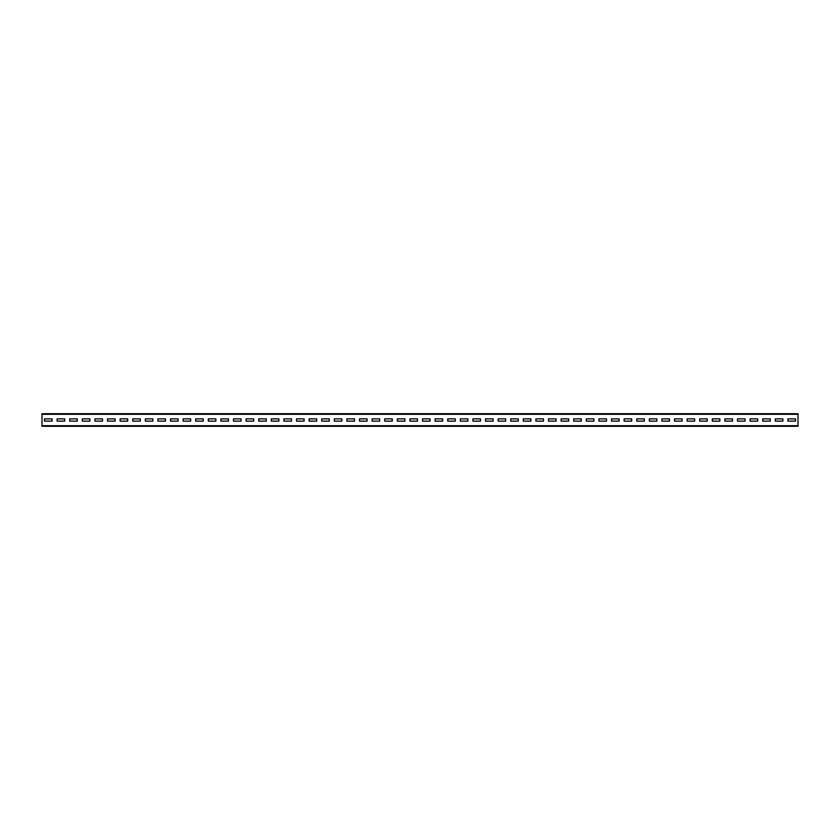 <?xml version="1.0" encoding="UTF-8"?>
<svg xmlns="http://www.w3.org/2000/svg" width="840" height="840" viewBox="0 0 840 840"><rect width="100%" height="100%" fill="white"/><g stroke="black" fill="none" stroke-linecap="round" stroke-linejoin="round"><path stroke-width="1.26" d="M42 414.309L42 413.7L798 413.7L798 426.3L42 426.3L42 414.309L798 414.309M795.48 421.134L795.48 418.866L787.92 418.866L787.92 421.134L795.48 421.134L795.48 418.866L787.92 418.866L787.92 421.134L795.48 421.134M782.88 421.134L782.88 418.866L775.32 418.866L775.32 421.134L782.88 421.134L782.88 418.866L775.32 418.866L775.32 421.134L782.88 421.134M770.28 421.134L770.28 418.866L762.72 418.866L762.72 421.134L770.28 421.134L770.28 418.866L762.72 418.866L762.72 421.134L770.28 421.134M757.68 421.134L757.68 418.866L750.12 418.866L750.12 421.134L757.68 421.134L757.68 418.866L750.12 418.866L750.12 421.134L757.68 421.134M745.08 421.134L745.08 418.866L737.52 418.866L737.52 421.134L745.08 421.134L745.08 418.866L737.52 418.866L737.52 421.134L745.08 421.134M732.48 421.134L732.48 418.866L724.92 418.866L724.92 421.134L732.48 421.134L732.48 418.866L724.92 418.866L724.92 421.134L732.48 421.134M719.88 421.134L719.88 418.866L712.32 418.866L712.32 421.134L719.88 421.134L719.88 418.866L712.32 418.866L712.32 421.134L719.88 421.134M707.28 421.134L707.28 418.866L699.72 418.866L699.72 421.134L707.28 421.134L707.28 418.866L699.72 418.866L699.72 421.134L707.28 421.134M694.68 421.134L694.68 418.866L687.12 418.866L687.12 421.134L694.68 421.134L694.68 418.866L687.12 418.866L687.12 421.134L694.68 421.134M682.08 421.134L682.08 418.866L674.52 418.866L674.52 421.134L682.08 421.134L682.08 418.866L674.52 418.866L674.52 421.134L682.08 421.134M669.48 421.134L669.48 418.866L661.92 418.866L661.92 421.134L669.48 421.134L669.48 418.866L661.92 418.866L661.92 421.134L669.48 421.134M656.88 421.134L656.88 418.866L649.32 418.866L649.32 421.134L656.88 421.134L656.88 418.866L649.32 418.866L649.32 421.134L656.88 421.134M644.28 421.134L644.28 418.866L636.72 418.866L636.72 421.134L644.28 421.134L644.28 418.866L636.72 418.866L636.72 421.134L644.28 421.134M631.68 421.134L631.68 418.866L624.12 418.866L624.12 421.134L631.68 421.134L631.68 418.866L624.12 418.866L624.12 421.134L631.68 421.134M619.08 421.134L619.08 418.866L611.52 418.866L611.52 421.134L619.08 421.134L619.08 418.866L611.52 418.866L611.52 421.134L619.08 421.134M606.48 421.134L606.48 418.866L598.92 418.866L598.92 421.134L606.48 421.134L606.48 418.866L598.92 418.866L598.92 421.134L606.48 421.134M593.88 421.134L593.88 418.866L586.32 418.866L586.32 421.134L593.88 421.134L593.88 418.866L586.32 418.866L586.32 421.134L593.88 421.134M581.28 421.134L581.28 418.866L573.72 418.866L573.72 421.134L581.28 421.134L581.28 418.866L573.72 418.866L573.72 421.134L581.28 421.134M568.68 421.134L568.68 418.866L561.12 418.866L561.12 421.134L568.68 421.134L568.68 418.866L561.12 418.866L561.12 421.134L568.68 421.134M556.08 421.134L556.08 418.866L548.52 418.866L548.52 421.134L556.08 421.134L556.08 418.866L548.52 418.866L548.52 421.134L556.08 421.134M543.48 421.134L543.48 418.866L535.92 418.866L535.92 421.134L543.48 421.134L543.48 418.866L535.92 418.866L535.92 421.134L543.48 421.134M530.88 421.134L530.88 418.866L523.32 418.866L523.32 421.134L530.88 421.134L530.88 418.866L523.32 418.866L523.32 421.134L530.88 421.134M518.28 421.134L518.28 418.866L510.72 418.866L510.72 421.134L518.28 421.134L518.28 418.866L510.72 418.866L510.72 421.134L518.28 421.134M505.68 421.134L505.68 418.866L498.12 418.866L498.12 421.134L505.68 421.134L505.68 418.866L498.12 418.866L498.12 421.134L505.68 421.134M493.08 421.134L493.08 418.866L485.52 418.866L485.52 421.134L493.08 421.134L493.08 418.866L485.52 418.866L485.52 421.134L493.08 421.134M480.48 421.134L480.48 418.866L472.92 418.866L472.92 421.134L480.48 421.134L480.48 418.866L472.92 418.866L472.92 421.134L480.48 421.134M467.88 421.134L467.88 418.866L460.32 418.866L460.32 421.134L467.88 421.134L467.88 418.866L460.32 418.866L460.32 421.134L467.88 421.134M455.28 421.134L455.28 418.866L447.72 418.866L447.72 421.134L455.28 421.134L455.28 418.866L447.72 418.866L447.72 421.134L455.28 421.134M442.68 421.134L442.68 418.866L435.12 418.866L435.12 421.134L442.68 421.134L442.68 418.866L435.12 418.866L435.12 421.134L442.68 421.134M430.08 421.134L430.08 418.866L422.52 418.866L422.52 421.134L430.08 421.134L430.08 418.866L422.52 418.866L422.52 421.134L430.08 421.134M417.48 421.134L417.48 418.866L409.92 418.866L409.92 421.134L417.48 421.134L417.48 418.866L409.92 418.866L409.92 421.134L417.48 421.134M404.88 421.134L404.88 418.866L397.32 418.866L397.32 421.134L404.88 421.134L404.88 418.866L397.32 418.866L397.32 421.134L404.88 421.134M392.28 421.134L392.28 418.866L384.72 418.866L384.72 421.134L392.28 421.134L392.28 418.866L384.72 418.866L384.72 421.134L392.28 421.134M379.68 421.134L379.68 418.866L372.12 418.866L372.12 421.134L379.68 421.134L379.68 418.866L372.12 418.866L372.12 421.134L379.68 421.134M367.08 421.134L367.08 418.866L359.52 418.866L359.52 421.134L367.08 421.134L367.08 418.866L359.52 418.866L359.52 421.134L367.08 421.134M354.48 421.134L354.48 418.866L346.92 418.866L346.92 421.134L354.48 421.134L354.48 418.866L346.92 418.866L346.92 421.134L354.48 421.134M341.88 421.134L341.88 418.866L334.32 418.866L334.32 421.134L341.88 421.134L341.88 418.866L334.32 418.866L334.32 421.134L341.88 421.134M329.28 421.134L329.28 418.866L321.72 418.866L321.72 421.134L329.28 421.134L329.28 418.866L321.72 418.866L321.72 421.134L329.28 421.134M316.68 421.134L316.68 418.866L309.12 418.866L309.12 421.134L316.68 421.134L316.68 418.866L309.12 418.866L309.12 421.134L316.68 421.134M304.08 421.134L304.08 418.866L296.52 418.866L296.52 421.134L304.08 421.134L304.08 418.866L296.52 418.866L296.52 421.134L304.08 421.134M291.48 421.134L291.48 418.866L283.92 418.866L283.92 421.134L291.48 421.134L291.48 418.866L283.92 418.866L283.92 421.134L291.48 421.134M278.88 421.134L278.88 418.866L271.32 418.866L271.32 421.134L278.88 421.134L278.88 418.866L271.32 418.866L271.32 421.134L278.88 421.134M266.28 421.134L266.28 418.866L258.72 418.866L258.72 421.134L266.28 421.134L266.28 418.866L258.72 418.866L258.72 421.134L266.28 421.134M253.68 421.134L253.68 418.866L246.12 418.866L246.12 421.134L253.68 421.134L253.68 418.866L246.12 418.866L246.12 421.134L253.68 421.134M241.08 421.134L241.08 418.866L233.52 418.866L233.52 421.134L241.08 421.134L241.08 418.866L233.52 418.866L233.52 421.134L241.08 421.134M228.48 421.134L228.48 418.866L220.92 418.866L220.92 421.134L228.48 421.134L228.48 418.866L220.92 418.866L220.92 421.134L228.48 421.134M215.88 421.134L215.88 418.866L208.32 418.866L208.32 421.134L215.88 421.134L215.88 418.866L208.32 418.866L208.32 421.134L215.88 421.134M203.28 421.134L203.28 418.866L195.72 418.866L195.72 421.134L203.28 421.134L203.28 418.866L195.72 418.866L195.72 421.134L203.28 421.134M190.68 421.134L190.68 418.866L183.12 418.866L183.12 421.134L190.68 421.134L190.68 418.866L183.12 418.866L183.12 421.134L190.68 421.134M178.08 421.134L178.08 418.866L170.52 418.866L170.52 421.134L178.08 421.134L178.08 418.866L170.52 418.866L170.52 421.134L178.08 421.134M165.48 421.134L165.48 418.866L157.92 418.866L157.92 421.134L165.48 421.134L165.48 418.866L157.92 418.866L157.92 421.134L165.48 421.134M152.88 421.134L152.88 418.866L145.32 418.866L145.32 421.134L152.88 421.134L152.88 418.866L145.32 418.866L145.32 421.134L152.88 421.134M140.28 421.134L140.28 418.866L132.72 418.866L132.72 421.134L140.28 421.134L140.28 418.866L132.72 418.866L132.72 421.134L140.28 421.134M127.68 421.134L127.68 418.866L120.12 418.866L120.12 421.134L127.68 421.134L127.68 418.866L120.12 418.866L120.12 421.134L127.68 421.134M115.08 421.134L115.08 418.866L107.52 418.866L107.52 421.134L115.08 421.134L115.08 418.866L107.52 418.866L107.52 421.134L115.08 421.134M102.48 421.134L102.48 418.866L94.92 418.866L94.92 421.134L102.48 421.134L102.48 418.866L94.92 418.866L94.92 421.134L102.48 421.134M89.88 421.134L89.88 418.866L82.32 418.866L82.32 421.134L89.88 421.134L89.88 418.866L82.32 418.866L82.32 421.134L89.88 421.134M77.28 421.134L77.28 418.866L69.72 418.866L69.72 421.134L77.28 421.134L77.28 418.866L69.72 418.866L69.72 421.134L77.28 421.134M64.68 421.134L64.68 418.866L57.12 418.866L57.12 421.134L64.68 421.134L64.68 418.866L57.12 418.866L57.12 421.134L64.68 421.134M52.08 421.134L52.08 418.866L44.52 418.866L44.52 421.134L52.08 421.134L52.08 418.866L44.52 418.866L44.52 421.134L52.08 421.134M42 425.691L798 425.691"/></g></svg>
